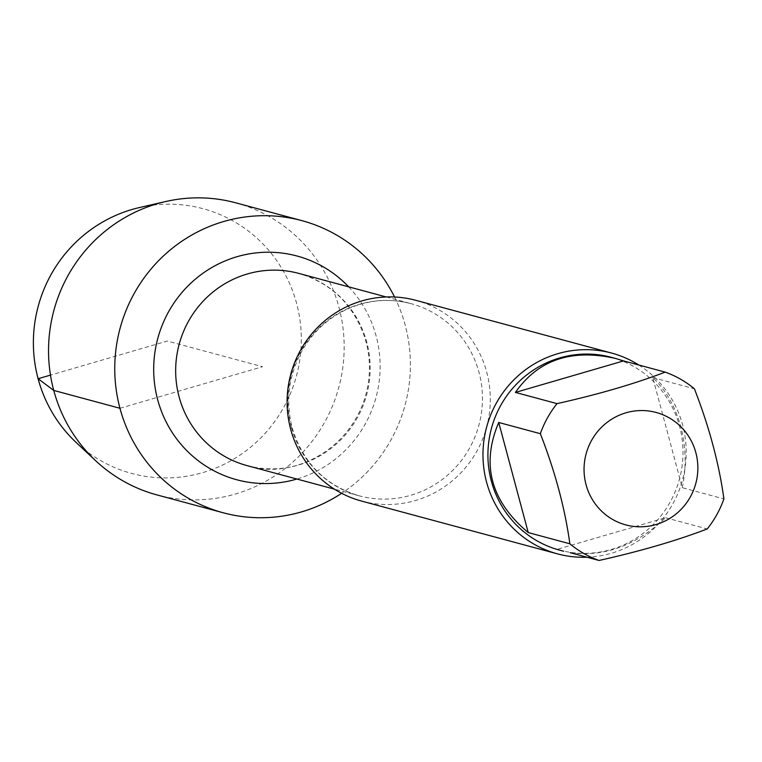 <?xml version="1.0" encoding="UTF-8"?>
<svg xmlns="http://www.w3.org/2000/svg" width="762" height="762" viewBox="0 0 762 762"><rect width="100%" height="100%" fill="white"/><g stroke="black" fill="none" stroke-linecap="round" stroke-linejoin="round"><path stroke-width="0.57" stroke-dasharray="3.81 2.86" d="M361.645 501.101A103.984 101.432 105.1 0 0 460.438 473.307A103.984 101.432 105.1 0 0 486.728 372.132A103.984 101.432 105.1 0 0 415.757 300.304M394.545 296.999A151.267 147.571 -74.9 0 1 341.643 493.3A151.267 147.571 -74.9 0 0 405.184 325.155A151.267 147.571 -74.9 0 0 394.545 296.999M638.813 365.017A103.984 101.432 -74.9 0 1 682.523 479.87A103.984 101.432 -74.9 0 1 587.026 557.222M570.128 552.669C604.104 557.298 635.927 545.649 665.588 517.741L557.441 549.25M665.588 517.741L707.212 528.952M682.276 487.69C686.533 467.163 686.029 446.808 680.761 426.625C675.246 406.546 665.912 390.201 652.777 377.59L682.276 487.69L723.9 498.9M652.777 377.59L694.401 388.801M611.429 357.34A99.822 97.374 -74.9 0 1 679.571 426.301A99.822 97.374 -74.9 0 1 654.329 523.418A99.822 97.374 -74.9 0 1 559.489 550.107M235.715 202.816A151.267 147.571 -74.9 0 1 338.966 307.315A151.267 147.571 -74.9 0 1 300.714 454.495A151.267 147.571 -74.9 0 1 157.001 494.929M139.57 207.521A137.093 133.741 -74.9 0 1 296.589 303.39A137.093 133.741 -74.9 0 1 236.753 457.229A137.093 133.741 -74.9 0 1 76.238 442.551M119.958 408.27L262.576 366.712L167.345 341.052L50.473 375.114M291.379 427.101A99.527 97.088 -74.9 0 1 316.544 330.27A99.527 97.088 -74.9 0 1 411.099 303.667A99.527 97.088 -74.9 0 1 478.946 425.015A99.527 97.088 -74.9 0 1 359.312 495.852A99.527 97.088 -74.9 0 1 291.379 427.101M247.021 465.601A99.527 97.088 105.1 0 0 366.665 394.764A99.527 97.088 105.1 0 0 298.818 273.406C331.927 283.331 354.092 305.248 365.284 339.138C370.713 357.864 370.808 376.733 365.56 395.754C348.329 454.657 287.379 479.384 247.021 465.601M348.682 286.845A115.862 113.033 -74.9 0 1 296.894 479.041M386.229 296.961L411.099 303.667C387.458 297.571 364.531 300.199 342.328 311.534C325.745 320.383 312.544 333.07 302.743 349.577C288.808 374.304 285.274 400.317 292.132 427.615C302.838 462.82 325.231 485.565 359.312 495.852L334.442 489.156"/><path stroke-width="1.14" d="M611.629 353.082L415.757 300.304A103.984 101.432 105.1 0 0 316.963 328.098A103.984 101.432 105.1 0 0 290.674 429.263A103.984 101.432 105.1 0 0 361.645 501.101L557.527 553.879A103.984 101.432 -74.9 0 1 486.547 482.051A103.984 101.432 -74.9 0 1 512.845 380.876A103.984 101.432 -74.9 0 1 611.629 353.082A103.984 101.432 -74.9 0 1 638.813 365.017M119.958 408.27A151.267 147.571 -74.9 0 1 209.55 226.428A151.267 147.571 -74.9 0 1 394.545 296.999A151.267 147.571 -74.9 0 0 301.933 220.656A151.267 147.571 -74.9 0 0 120.082 328.317A151.267 147.571 -74.9 0 0 223.218 512.778A151.267 147.571 -74.9 0 0 341.643 493.3A151.267 147.571 -74.9 0 1 119.958 408.27L53.74 390.43L38.1 378.714L50.473 375.114M587.026 557.222A103.984 101.432 -74.9 0 1 557.527 553.879M695.849 452.676A58.226 56.807 105.1 0 0 610.133 420.205A58.226 56.807 105.1 0 0 604.628 513.883A58.226 56.807 105.1 0 0 671.779 517.15A58.226 56.807 105.1 0 0 695.849 452.676M623.564 360.912L615.601 358.464C571.529 348.51 538.134 359.826 515.426 392.42L623.564 360.912L665.188 372.123C634.117 383.962 598.065 394.468 557.041 403.631A99.822 97.374 105.1 0 0 540.353 433.692C555.165 471.735 564.994 508.435 569.852 543.792A99.822 97.374 105.1 0 0 599.065 560.47C640.09 551.297 676.142 540.801 707.212 528.952A99.822 97.374 105.1 0 0 723.9 498.9C719.042 463.544 709.203 426.844 694.401 388.801A99.822 97.374 105.1 0 0 665.188 372.123M515.426 392.42L557.041 403.631M498.729 422.472C480.908 464.382 490.738 501.082 528.237 532.571L498.729 422.472L540.353 433.692M528.237 532.571L569.852 543.792M599.065 560.47L570.128 552.669M563.661 551.231L559.489 550.107A99.822 97.374 -74.9 0 1 491.357 481.146A99.822 97.374 -74.9 0 1 516.598 384.019A99.822 97.374 -74.9 0 1 611.429 357.34L615.601 358.464M223.218 512.778L157.001 494.929A151.267 147.571 -74.9 0 1 95.831 460.867A151.267 147.571 -74.9 0 1 53.873 310.477A151.267 147.571 -74.9 0 1 165.706 201.53A151.267 147.571 -74.9 0 1 235.715 202.816L301.933 220.656M95.831 460.867L76.238 442.551A137.093 133.741 -74.9 0 1 38.214 306.257A137.093 133.741 -74.9 0 1 139.57 207.521L165.706 201.53M386.229 296.961L298.818 273.406A99.527 97.088 105.1 0 0 204.264 300.009A99.527 97.088 105.1 0 0 179.089 396.84A99.527 97.088 105.1 0 0 247.021 465.601L334.442 489.156M296.894 479.041A115.862 113.033 -74.9 0 1 157.677 399.717A115.862 113.033 -74.9 0 1 211.141 267.938A115.862 113.033 -74.9 0 1 348.682 286.845"/></g></svg>
